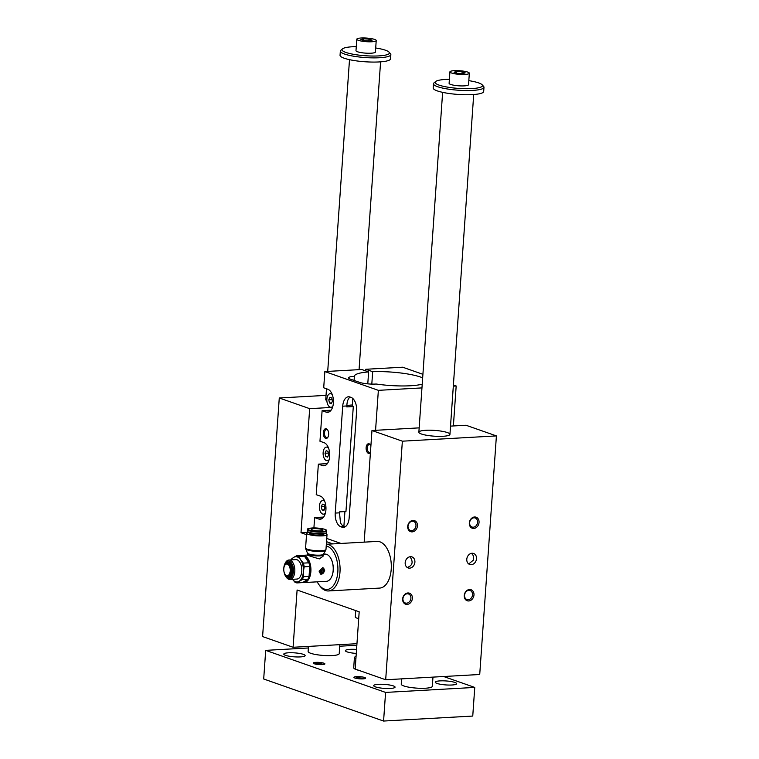 <?xml version="1.0" encoding="UTF-8"?>
<svg xmlns="http://www.w3.org/2000/svg" width="759" height="759" viewBox="0 0 759 759"><rect width="100%" height="100%" fill="white"/><g stroke="black" fill="none" stroke-linecap="round" stroke-linejoin="round"><path stroke-width="1.14" d="M471.576 553.302L473.227 555.569L473.644 559.933L468.701 563.946M306.522 534.659L301 532.723L309.672 408.655L279.274 397.991L262.595 636.573L293.097 647.275L297.101 590.018L359.187 611.801L355.184 669.058L385.686 679.76L479.726 674.495L496.405 435.913L466.007 425.249L450.523 426.112M319.624 571.869L320.127 570.787L320.621 572.277L320.032 572.295M320.459 574.06A3.406 2.77 109.3 0 0 324.311 570.654A3.406 2.77 109.3 0 0 322.708 567.637M320.858 572.182L320.355 570.683L321.095 570.73L321.598 572.22L320.858 572.182M321.332 570.635L322.404 572.182A1.167 0.949 109.3 0 0 323.457 570.977L323.343 569.487L322.594 569.506L321.332 570.635L322.044 572.201M323.22 569.459L322.006 570.208M292.187 578.87L294.89 582.162A13.634 7.524 86.8 0 0 297.025 582.912L302.575 582.608L307.746 579.335A13.634 7.524 -93.2 0 0 309.046 576.404L309.738 566.489A13.634 7.524 -93.2 0 0 308.894 562.808L303.344 563.112L300.649 559.819L298.875 556.47L304.425 556.157A13.634 7.524 -93.2 0 0 302.291 555.408L296.741 555.721A13.634 7.524 86.8 0 1 298.875 556.47M308.894 562.808L304.425 556.157M291.086 559.886A13.634 7.524 86.8 0 1 291.57 558.985L293.686 557.381A12.656 6.983 -93.2 0 0 291.418 559.867M296.741 555.721L293.686 557.381A12.656 6.983 -93.2 0 1 300.649 559.819A12.656 6.983 -93.2 0 1 303.372 571.783L304.188 566.802A13.634 7.524 86.8 0 0 303.344 563.112M283.781 568.747A5.844 3.226 86.8 0 1 284.616 565.616A5.844 3.226 86.8 0 1 289.094 565.702A5.844 3.226 86.8 0 1 289.549 573.776A5.844 3.226 86.8 0 1 285.109 574.364A5.844 3.226 86.8 0 1 283.781 568.747A8.766 4.839 86.8 0 1 283.819 568.093A8.766 4.839 86.8 0 1 285.071 563.396A8.766 4.839 86.8 0 1 291.779 563.529A8.766 4.839 86.8 0 1 292.452 575.645A8.766 4.839 86.8 0 1 285.801 576.517A8.766 4.839 86.8 0 1 283.932 571.356M309.738 566.489L304.188 566.802M323.448 554.174L324.918 554.089A13.634 7.524 86.8 0 1 326.617 554.345A13.634 7.524 86.8 0 1 330.08 557.22A13.634 7.524 86.8 0 1 331.228 577.627A13.634 7.524 86.8 0 1 326.446 581.318L304.15 582.561A13.634 7.524 86.8 0 1 302.907 582.447M302.016 555.417A13.634 7.524 86.8 0 1 302.623 555.341A13.634 7.524 86.8 0 1 310.896 568.529A13.634 7.524 86.8 0 1 304.15 582.561M324.738 570.806L322.822 567.675L319.065 571.119L320.564 574.108L324.738 570.806M323.381 554.298L325.658 550.37A10.019 1.869 -176 0 1 325.649 550.379A10.019 1.869 -176 0 1 321.237 551.413A10.019 1.869 -176 0 1 305.782 548.994L307.49 553.188A7.998 1.49 -176 0 0 307.499 553.216A7.998 1.49 -176 0 0 319.843 555.152A7.998 1.49 -176 0 0 323.362 554.326A7.998 1.49 -176 0 1 323.362 554.326L323.068 556.224L319.349 558.88C311.513 556.736 302.556 553.596 310.782 555.873M284.72 565.446A6.29 3.472 86.8 0 1 284.815 565.265A6.29 3.472 86.8 0 1 285.934 563.956A6.29 3.472 86.8 0 1 290.83 569.658A6.29 3.472 86.8 0 1 286.598 575.863A6.29 3.472 86.8 0 1 285.337 574.686A6.29 3.472 86.8 0 1 285.223 574.516M321.968 529.507A5.844 1.091 -176 0 1 322.936 530.19A5.844 1.091 -176 0 1 317.034 530.864A5.844 1.091 -176 0 1 311.285 529.374A5.844 1.091 -176 0 1 315.469 528.625A5.844 1.091 -176 0 1 321.968 529.507M326.693 530.921L326.588 532.457A9.639 1.793 -176 0 1 326.389 532.79L325.886 533.207A9.155 1.708 -176 0 1 316.816 533.956A9.155 1.708 -176 0 1 307.945 531.955L307.499 531.471A9.639 1.793 -176 0 1 307.348 531.12L307.461 529.583C308.704 529.108 304.776 529.089 312.015 528.008C318.049 527.543 326.503 529.384 326.152 529.991L326.693 530.921A9.639 1.793 -176 0 1 316.949 532.04A9.639 1.793 -176 0 1 307.461 529.583M325.45 533.454A10.228 1.907 -176 0 1 327.015 534.602A10.228 1.907 -176 0 1 322.442 535.863A10.228 1.907 -176 0 1 311.93 535.237A10.228 1.907 -176 0 1 306.627 533.179A10.228 1.907 -176 0 1 308.344 532.258M323.856 533.843L323.818 534.383A7.011 1.309 -176 0 1 320.678 535.247A7.011 1.309 -176 0 1 313.467 534.81A7.011 1.309 -176 0 1 309.824 533.406L309.862 532.865M319.843 571.944L319.89 571.176M321.076 572.258L320.355 570.683M320.573 570.759L321.095 570.73M321.55 570.702L322.214 570.284M330.127 557.296A13.434 7.419 86.8 0 1 330.184 557.362A13.434 7.419 86.8 0 1 331.303 577.476A13.434 7.419 86.8 0 1 331.266 577.552M326.218 546.015A21.812 12.04 86.8 0 1 327.338 546.319A21.812 12.04 86.8 0 1 337.091 577.039A21.812 12.04 86.8 0 1 318.799 584.468A21.812 12.04 86.8 0 1 317.224 581.83M326.863 400.733A15.578 2.903 -176 0 1 325.744 399.528A15.578 2.903 -176 0 1 326.93 398.532M447.374 432.564A15.578 2.903 -176 0 1 449.945 434.376A15.578 2.903 -176 0 1 434.205 436.178A15.578 2.903 -176 0 1 418.864 432.203A15.578 2.903 -176 0 1 430.03 430.201A15.578 2.903 -176 0 1 447.374 432.564M326.342 544.26L377.071 541.423A23.368 12.894 86.8 0 1 379.974 541.85A23.368 12.894 86.8 0 1 391.321 566.66A23.368 12.894 86.8 0 1 379.68 588.083L328.448 590.957A23.368 12.894 86.8 0 1 319.596 585.587L318.799 584.468M385.686 679.76L402.365 441.178L371.967 430.514L364.168 542.144M332.859 543.899L326.522 541.679M293.097 647.275L356.948 643.698M279.274 397.991L326.028 395.373M309.672 408.655L332.433 407.384M301 532.723L308.059 532.325M326.749 538.454L340.962 543.444M371.967 430.514L419.167 427.867M402.365 441.178L496.405 435.913M473.787 528.435A5.844 4.753 109.3 0 0 478.597 519.611A5.844 4.753 109.3 0 0 470.172 520.076A5.844 4.753 109.3 0 0 473.787 528.435M468.711 600.967A5.844 4.753 109.3 0 0 473.531 592.134A5.844 4.753 109.3 0 0 465.106 592.608A5.844 4.753 109.3 0 0 468.711 600.967M412.175 531.879A5.844 4.753 -70.7 0 1 408.56 523.53A5.844 4.753 -70.7 0 1 416.985 523.055A5.844 4.753 -70.7 0 1 412.175 531.879M407.109 604.411A5.844 4.753 -70.7 0 1 403.494 596.062A5.844 4.753 -70.7 0 1 411.919 595.587A5.844 4.753 -70.7 0 1 407.109 604.411M471.254 564.696A5.844 4.753 109.3 0 0 476.386 559.63A5.844 4.753 109.3 0 0 473.588 553.463A5.844 4.753 109.3 0 0 467.174 557.4A5.844 4.753 109.3 0 0 469.717 564.487A5.844 4.753 109.3 0 0 471.254 564.696M409.642 568.149A5.844 4.753 -70.7 0 1 408.105 567.931A5.844 4.753 -70.7 0 1 405.562 560.854A5.844 4.753 -70.7 0 1 411.976 556.907A5.844 4.753 -70.7 0 1 414.775 563.083A5.844 4.753 -70.7 0 1 409.642 568.149M402.934 598.709A4.791 3.89 109.3 0 0 405.344 603.007A4.791 3.89 109.3 0 0 406.596 603.177A4.791 3.89 109.3 0 0 410.913 598.263A4.791 3.89 109.3 0 0 408.513 593.965A4.791 3.89 109.3 0 0 402.934 598.709M409.964 556.745C413.475 561.85 412.649 565.398 407.488 567.39L407.09 567.4M421.957 387.906L378.361 390.344L324.843 371.568L361.73 369.5L368.618 371.919A36.223 6.746 4 0 0 354.377 376.255A36.223 6.746 4 0 0 354.377 376.36A11.689 2.173 4 0 0 348.58 377.83A11.689 2.173 4 0 0 350.506 379.187L359.5 382.346A11.689 2.173 4 0 0 376.189 384.016A36.223 6.746 4 0 0 422.222 384.158M422.659 377.859A36.223 6.746 4 0 0 372.678 371.692L365.781 369.272L402.668 367.214L422.905 374.31M453.313 386.151L456.178 385.989L453.398 385.012M372.678 371.692L371.806 384.101M332.404 407.678L332.442 407.194M324.843 371.568L323.704 387.792L327.774 389.215A11.689 6.451 86.8 0 1 333.448 401.625A11.689 6.451 86.8 0 1 327.622 412.336A11.689 6.451 86.8 0 1 326.171 412.128L322.101 410.695L319.966 441.235L324.036 442.658A11.689 6.451 86.8 0 1 329.71 455.068A11.689 6.451 86.8 0 1 323.884 465.779A11.689 6.451 86.8 0 1 322.433 465.571L318.363 464.138L316.228 494.678L320.298 496.101A11.689 6.451 86.8 0 1 325.972 508.511A11.689 6.451 86.8 0 1 320.146 519.222A11.689 6.451 86.8 0 1 318.695 519.004L314.634 517.581L313.903 527.951M314.634 517.581L323.6 517.078M324.937 514.564L324.966 514.08M318.363 464.138L327.338 463.635M328.675 461.121L328.704 460.637M322.101 410.695L331.076 410.192M367.783 383.864L368.618 371.919M344.918 511.585L343.884 526.442M352.831 398.513L352.375 404.993A36.223 6.746 4 0 0 353.296 406.549L345.952 511.528L339.444 511.889L340.468 522.761A11.689 6.451 -93.2 0 0 344.254 526.594L345.041 526.869M354.377 376.36L354.092 380.449M365.667 370.885L365.781 369.272M325.649 438.341A4.867 2.685 -93.2 0 0 327.964 437.118A4.867 2.685 -93.2 0 0 327.556 429.822A4.867 2.685 -93.2 0 0 323.476 431.482A4.867 2.685 -93.2 0 0 325.649 438.341M370.42 452.677A4.867 2.685 86.8 0 1 368.466 453.36A4.867 2.685 86.8 0 1 366.293 446.501A4.867 2.685 86.8 0 1 370.373 444.85A4.867 2.685 86.8 0 1 370.904 445.808M349.927 396.995L351 397.365A11.689 6.451 86.8 0 1 356.616 411.074L349.149 517.961A11.689 6.451 86.8 0 1 343.381 527.372A11.689 6.451 86.8 0 1 341.92 527.154L340.857 526.784A11.689 6.451 86.8 0 1 335.231 513.075L342.707 406.188A11.689 6.451 86.8 0 1 348.476 396.777A11.689 6.451 86.8 0 1 349.927 396.995M378.361 390.344L375.563 430.306M456.178 385.989L453.389 425.951M353.296 406.549L346.787 406.909L346.854 405.961C346.939 402.317 347.717 399.613 349.206 397.849A11.689 6.451 86.8 0 1 350.212 397.09M352.375 404.993A11.689 2.173 4 0 0 346.844 406.037M370.591 445.182A4.023 2.22 -93.2 0 0 369.282 444.527A4.023 2.22 -93.2 0 0 367.271 448.218A4.023 2.22 -93.2 0 0 369.225 452.497A4.023 2.22 -93.2 0 0 369.728 452.573A4.023 2.22 -93.2 0 0 370.449 452.307M328.144 436.757A4.023 2.22 86.8 0 1 326.911 437.545A4.023 2.22 86.8 0 1 326.417 437.478A4.023 2.22 86.8 0 1 324.463 433.199A4.023 2.22 86.8 0 1 326.465 429.509A4.023 2.22 86.8 0 1 327.774 430.163M324.615 506.329L324.918 508.188M322.015 509.887L321.294 506.699L322.423 504.166L324.273 504.811L325.004 507.999L323.875 510.541L322.015 509.887L324.216 509.763M321.294 506.699L324.539 506.519M325.393 513.084A6.812 3.767 86.8 0 1 323.524 514.156A6.812 3.767 86.8 0 1 322.679 514.033A6.812 3.767 86.8 0 1 319.368 506.794A6.812 3.767 86.8 0 1 322.765 500.551A6.812 3.767 86.8 0 1 324.748 501.405M328.353 452.886L328.656 454.745M325.753 456.444L325.032 453.256L326.152 450.723L328.011 451.368L328.732 454.556L327.613 457.098L325.753 456.444L327.954 456.32M325.032 453.256L328.267 453.076M329.131 459.65A6.812 3.767 86.8 0 1 327.262 460.713A6.812 3.767 86.8 0 1 326.417 460.59A6.812 3.767 86.8 0 1 323.106 453.351A6.812 3.767 86.8 0 1 326.503 447.108A6.812 3.767 86.8 0 1 328.476 447.962M332.091 399.443L332.385 401.302M329.491 403.001L328.77 399.813L329.89 397.28L331.749 397.925L332.47 401.122L331.351 403.655L329.491 403.001L331.692 402.877M328.77 399.813L332.006 399.632M332.869 406.207A6.812 3.767 86.8 0 1 331 407.27A6.812 3.767 86.8 0 1 330.156 407.147A6.812 3.767 86.8 0 1 326.844 399.908A6.812 3.767 86.8 0 1 330.241 393.665A6.812 3.767 86.8 0 1 332.214 394.519M473.227 555.569A23.368 12.894 86.8 0 1 473.644 559.933M326.342 544.279A23.368 12.894 86.8 0 1 328.742 544.715A23.368 12.894 86.8 0 1 340.079 569.525A23.368 12.894 86.8 0 1 328.448 590.957M305.08 556.859A13.045 7.201 86.8 0 1 308.268 578.367M307.566 579.496A13.045 7.201 86.8 0 1 303.79 581.992M289.985 579.459L296.959 579.06A9.734 5.37 -93.2 0 0 301.769 571.223A9.734 5.37 -93.2 0 0 295.868 559.62L288.904 560.009A9.734 5.37 86.8 0 1 294.805 569.43A9.734 5.37 86.8 0 1 289.985 579.459A9.734 5.37 86.8 0 1 286.304 577.219L285.801 576.517M297.025 582.912L299.141 581.309A12.656 6.983 -93.2 0 0 303.372 571.783L303.496 576.717A13.634 7.524 86.8 0 1 302.196 579.648L299.141 581.309A12.656 6.983 -93.2 0 1 292.5 579.316M307.746 579.335L302.196 579.648M309.046 576.404L303.496 576.717M285.071 563.396L285.488 562.647A9.734 5.37 86.8 0 1 288.904 560.009M285.934 563.956L286.56 563.52A6.708 3.7 86.8 0 1 287.291 563.178A6.708 3.7 86.8 0 1 291.798 569.601A6.708 3.7 86.8 0 1 288.041 576.489A6.708 3.7 86.8 0 1 287.272 576.223L286.598 575.863M325.649 550.379L325.981 549.44A10.228 1.907 -176 0 1 321.399 550.692A10.228 1.907 -176 0 1 310.896 550.066A10.228 1.907 -176 0 1 305.583 548.007L305.782 548.994A10.019 1.869 -176 0 1 305.773 548.956M326.389 532.79A9.639 1.793 -176 0 1 316.845 533.577A9.639 1.793 -176 0 1 307.499 531.471M469.622 522.723A4.791 3.89 -70.7 0 1 475.191 517.989A4.791 3.89 -70.7 0 1 477.487 523.046A4.791 3.89 -70.7 0 1 473.284 527.201A4.791 3.89 -70.7 0 1 472.022 527.021A4.791 3.89 -70.7 0 1 469.622 522.723M468.208 599.724A4.791 3.89 -70.7 0 1 466.956 599.553A4.791 3.89 -70.7 0 1 464.546 595.255A4.791 3.89 -70.7 0 1 470.125 590.511A4.791 3.89 -70.7 0 1 472.421 595.578A4.791 3.89 -70.7 0 1 468.208 599.724M415.979 525.731A4.791 3.89 109.3 0 0 413.579 521.433A4.791 3.89 109.3 0 0 408.323 524.668A4.791 3.89 109.3 0 0 410.41 530.475A4.791 3.89 109.3 0 0 411.672 530.645A4.791 3.89 109.3 0 0 415.979 525.731M355.724 610.587L355.278 616.972A9.734 1.812 4 0 0 358.703 618.613M449.916 71.868L449.11 83.319A9.734 1.812 4 0 0 454.167 85.283A9.734 1.812 4 0 0 464.176 85.881A9.734 1.812 4 0 0 468.54 84.676L469.337 73.225A9.734 1.812 -176 0 1 459.499 74.354A9.734 1.812 -176 0 1 449.916 71.868A9.734 1.812 -176 0 1 456.899 70.615A9.734 1.812 -176 0 1 467.734 72.096A9.734 1.812 -176 0 1 469.337 73.225M449.394 79.297A23.757 4.421 4 0 0 435.619 81.536A23.757 4.421 4 0 0 445.533 86.773A23.757 4.421 4 0 0 471.889 88.575A23.757 4.421 4 0 0 482.155 84.79A23.757 4.421 4 0 0 468.825 80.653M443.645 676.516L474.754 687.426L472.753 716.06L383.58 721.05L263.696 678.992L265.697 650.368L308.363 647.977M339.728 646.222L354.87 645.368L356.787 646.042M462.136 71.782L465.229 72.864L462.715 73.632L457.117 73.319L454.034 72.228L456.538 71.46L462.136 71.782L462.013 73.595M456.538 71.46L456.425 73.073M374.614 39.421A9.734 1.812 -176 0 1 376.217 40.559A9.734 1.812 -176 0 1 366.379 41.688A9.734 1.812 -176 0 1 356.796 39.202A9.734 1.812 -176 0 1 363.77 37.95A9.734 1.812 -176 0 1 374.614 39.421M356.796 39.202L355.99 50.654A9.734 1.812 4 0 0 361.047 52.608A9.734 1.812 4 0 0 371.056 53.206A9.734 1.812 4 0 0 375.42 52.01L376.217 40.559M356.275 46.622A23.757 4.421 4 0 0 342.489 48.87A23.757 4.421 4 0 0 352.413 54.107A23.757 4.421 4 0 0 378.76 55.91A23.757 4.421 4 0 0 389.035 52.124A23.757 4.421 4 0 0 375.696 47.988M356.066 656.431A16.556 3.083 4 0 0 354.415 657.626A16.556 3.083 4 0 0 355.876 659.03M342.489 48.87L340.867 50.236A25.313 4.715 4 0 0 340.345 51.09A25.313 4.715 4 0 0 344.52 54.041A25.313 4.715 4 0 0 379.509 57.741A25.313 4.715 4 0 0 390.857 54.62A25.313 4.715 4 0 0 390.458 53.699L389.035 52.124M363.419 38.794L369.016 39.107L372.1 40.189L369.595 40.958L363.997 40.644L360.904 39.563L363.419 38.794L363.305 40.407M340.345 51.09L340.051 55.293A25.313 4.715 4 0 0 344.225 58.234A25.313 4.715 4 0 0 372.413 62.067A25.313 4.715 4 0 0 390.562 58.822L390.857 54.62M435.619 81.536L433.987 82.902A25.313 4.715 4 0 0 433.465 83.756L433.171 87.959A25.313 4.715 4 0 0 437.345 90.909A25.313 4.715 4 0 0 465.533 94.742A25.313 4.715 4 0 0 483.682 91.488L483.976 87.294A25.313 4.715 4 0 0 483.578 86.365L482.155 84.79M433.465 83.756A25.313 4.715 4 0 0 437.639 86.706A25.313 4.715 4 0 0 472.639 90.406A25.313 4.715 4 0 0 483.976 87.294M369.016 39.107L368.883 40.92M354.415 657.626L353.713 667.74A16.556 3.083 4 0 0 359.054 670.415M323.467 664.495A4.791 0.892 4 0 0 316.38 663.594A4.791 0.892 4 0 0 314.596 663.878M322.29 664.609A5.844 1.091 -176 0 1 313.344 663.29A5.844 1.091 -176 0 1 319.159 662.398A5.844 1.091 -176 0 1 324.786 664.087A5.844 1.091 -176 0 1 322.29 664.609M355.269 678.148A4.791 0.892 -176 0 1 357.053 677.863A4.791 0.892 -176 0 1 364.14 678.764M356.54 676.63A5.844 1.091 4 0 0 354.017 677.559A5.844 1.091 4 0 0 359.681 678.84A5.844 1.091 4 0 0 365.468 678.356A5.844 1.091 4 0 0 363.02 677.075A5.844 1.091 4 0 0 356.54 676.63M285.545 655.349A10.711 1.992 -176 0 1 283.781 654.106A10.711 1.992 -176 0 1 294.606 652.863A10.711 1.992 -176 0 1 305.146 655.596A10.711 1.992 -176 0 1 297.471 656.971A10.711 1.992 -176 0 1 285.545 655.349M375.458 686.895A10.711 1.992 4 0 0 387.384 688.508A10.711 1.992 4 0 0 395.059 687.142A10.711 1.992 4 0 0 384.509 684.4A10.711 1.992 4 0 0 373.694 685.643A10.711 1.992 4 0 0 375.458 686.895M356.55 649.438A10.711 1.992 4 0 0 345.392 650.653A10.711 1.992 4 0 0 356.275 653.414M454.907 682.445A10.711 1.992 -176 0 1 456.671 683.688A10.711 1.992 -176 0 1 445.846 684.931A10.711 1.992 -176 0 1 435.296 682.199A10.711 1.992 -176 0 1 442.981 680.823A10.711 1.992 -176 0 1 454.907 682.445M308.477 646.421L308.126 651.478A15.578 2.903 4 0 0 323.457 655.453A15.578 2.903 4 0 0 339.207 653.651L339.833 644.657M432.972 677.113L432.326 686.316A15.578 2.903 -176 0 1 416.587 688.119A15.578 2.903 -176 0 1 401.245 684.144L401.615 678.869M474.754 687.426L385.581 692.417L265.697 650.368M383.58 721.05L385.581 692.417M285.716 564.127A7.476 4.127 86.8 0 1 291.361 564.516A7.476 4.127 86.8 0 1 291.93 574.705A7.476 4.127 86.8 0 1 286.361 575.72M323.163 554.914A7.789 1.452 -176 0 1 319.672 555.873A7.789 1.452 -176 0 1 311.664 555.398A7.789 1.452 -176 0 1 307.623 553.833L307.528 555.066M341.92 527.154L344.795 526.993M340.857 526.784L344.254 526.594M335.231 513.075L339.377 512.847M342.707 406.188L346.854 405.961M318.695 519.004L321.569 518.852M322.433 465.571L325.307 465.409M326.171 412.128L329.045 411.966M312.072 528.017A9.155 1.708 -176 0 1 326.228 530.294A9.155 1.708 -176 0 1 313.021 531.034A9.155 1.708 -176 0 1 312.072 528.017M307.68 555.057L302.623 555.341M307.499 553.216L307.623 553.833M323.524 514.156L325.108 514.071M322.765 500.551L324.349 500.456M327.262 460.713L328.846 460.628M326.503 447.108L328.087 447.013M331 407.27L332.584 407.185M330.241 393.665L331.816 393.57M325.981 549.44L327.015 534.602M305.583 548.007L306.627 533.179M449.945 434.376L473.711 94.514M418.864 432.203L442.63 92.342M359.064 369.652L380.591 61.849M325.744 399.528L326.493 388.769M327.708 371.407L349.501 59.676"/></g></svg>
